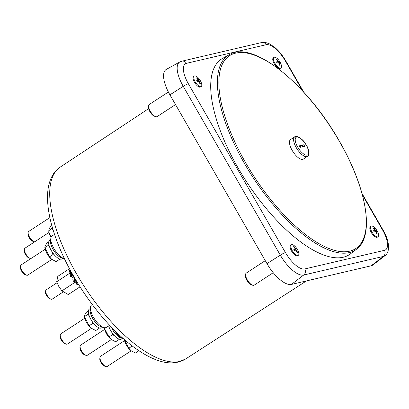 <?xml version="1.0" encoding="UTF-8"?>
<svg xmlns="http://www.w3.org/2000/svg" width="409" height="409" viewBox="0 0 409 409"><rect width="100%" height="100%" fill="white"/><g stroke="black" fill="none" stroke-linecap="round" stroke-linejoin="round"><path stroke-width="0.61" d="M155.773 116.657L154.49 116.258A6.074 2.403 -123.2 0 1 152.332 114.837A6.074 2.403 -123.2 0 1 148.493 107.081L148.646 105.747A7.219 2.858 56.8 0 0 153.211 114.965A7.219 2.858 56.8 0 0 155.773 116.657A7.219 2.858 56.8 0 0 157.189 116.57L175.527 104.586M168.385 92.005L149.29 104.484A7.219 2.858 56.8 0 0 148.646 105.747M252.731 285.267L251.448 284.869A6.074 2.403 -123.2 0 1 249.291 283.452A6.074 2.403 -123.2 0 1 245.451 275.692L245.604 274.357A7.219 2.858 56.8 0 0 250.165 283.58A7.219 2.858 56.8 0 0 252.731 285.267A7.219 2.858 56.8 0 0 254.147 285.185L273.232 272.711M265.277 260.661L246.249 273.094A7.219 2.858 56.8 0 0 245.604 274.357M195.216 81.872A6.304 2.495 56.8 0 0 200.891 86.688A6.304 2.495 56.8 0 0 201.223 86.55A6.304 2.495 56.8 0 0 200.374 80.752A6.304 2.495 56.8 0 0 200.333 80.675A6.304 2.495 56.8 0 0 199.295 79.101A6.304 2.495 56.8 0 0 194.658 75.854A6.304 2.495 56.8 0 0 194.326 75.997A6.304 2.495 56.8 0 0 195.216 81.872M199.786 83.518L200.466 83.707A13.323 2.495 -168.6 0 1 200.2 83.779A13.323 2.495 -168.6 0 1 199.899 83.84A15.752 14.32 76.9 0 0 198.82 81.294A15.752 2.065 -29.9 0 0 197.424 81.739A13.323 4.836 -116.9 0 0 196.734 80.537A15.752 2.065 150.1 0 1 198.13 80.092A15.752 14.32 -103.1 0 0 196.494 77.915A13.323 4.959 -74.2 0 1 196.78 77.833A13.323 4.959 -74.2 0 1 197.061 77.782A15.752 14.32 76.9 0 1 198.697 79.96A15.752 2.065 -29.9 0 1 199.531 79.883A13.323 12.29 -138.3 0 1 200.226 81.089A15.752 2.065 150.1 0 0 199.393 81.161L198.912 81.473M194.326 75.997L193.621 76.457A6.304 2.495 56.8 0 0 194.51 82.332A6.304 2.495 56.8 0 0 200.517 87.01L201.223 86.55M371.986 232.067A6.304 2.495 56.8 0 0 377.655 236.888A6.304 2.495 56.8 0 0 377.988 236.745A6.304 2.495 56.8 0 0 377.144 230.952A6.304 2.495 56.8 0 0 377.098 230.87A6.304 2.495 56.8 0 0 376.065 229.296A6.304 2.495 56.8 0 0 371.428 226.054A6.304 2.495 56.8 0 0 371.096 226.192A6.304 2.495 56.8 0 0 371.986 232.067M376.556 233.713L377.236 233.902A13.323 2.495 -168.6 0 1 376.965 233.974A13.323 2.495 -168.6 0 1 376.669 234.035A15.752 14.32 76.9 0 0 375.59 231.494A15.752 2.065 -29.9 0 0 374.194 231.939A13.323 4.836 -116.9 0 0 373.504 230.732A15.752 2.065 150.1 0 1 374.9 230.287A15.752 14.32 -103.1 0 0 373.259 228.115A13.323 4.959 -74.2 0 1 373.55 228.028A13.323 4.959 -74.2 0 1 373.826 227.982A15.752 14.32 76.9 0 1 375.467 230.155A15.752 2.065 -29.9 0 1 376.3 230.078A13.323 12.29 -138.3 0 1 376.991 231.284A15.752 2.065 150.1 0 0 376.157 231.361L375.682 231.673M371.096 226.192L370.39 226.652A6.304 2.495 56.8 0 0 371.28 232.527A6.304 2.495 56.8 0 0 377.287 237.205L377.988 236.745M292.287 250.681A6.304 2.495 56.8 0 0 297.956 255.497A6.304 2.495 56.8 0 0 298.289 255.359A6.304 2.495 56.8 0 0 297.445 249.562A6.304 2.495 56.8 0 0 297.399 249.485A6.304 2.495 56.8 0 0 296.367 247.91A6.304 2.495 56.8 0 0 291.729 244.664A6.304 2.495 56.8 0 0 291.397 244.807A6.304 2.495 56.8 0 0 292.287 250.681M296.857 252.322L297.537 252.517A13.323 2.495 -168.6 0 1 297.266 252.588A13.323 2.495 -168.6 0 1 296.97 252.65A15.752 14.32 76.9 0 0 295.891 250.103A15.752 2.065 -29.9 0 0 294.495 250.548A13.323 4.836 -116.9 0 0 293.805 249.347A15.752 2.065 150.1 0 1 295.201 248.902A15.752 14.32 -103.1 0 0 293.56 246.724A13.323 4.959 -74.2 0 1 293.851 246.642A13.323 4.959 -74.2 0 1 294.127 246.591A15.752 14.32 76.9 0 1 295.768 248.769A15.752 2.065 -29.9 0 1 296.602 248.692A13.323 12.29 -138.3 0 1 297.292 249.894A15.752 2.065 150.1 0 0 296.459 249.971L295.983 250.282M291.397 244.807L290.692 245.267A6.304 2.495 56.8 0 0 291.581 251.141A6.304 2.495 56.8 0 0 297.588 255.819L298.289 255.359M307.43 156.376L303.35 159.101A11.687 4.622 -123.2 0 1 302.721 159.372A11.687 4.622 -123.2 0 1 292.2 150.43A11.687 4.622 -123.2 0 1 290.564 139.53L294.695 136.887C295.395 134.95 302.859 138.058 306.295 145.077C309.853 150.308 309.005 156.432 307.43 156.376A11.641 4.606 -123.2 0 1 296.326 147.746A11.641 4.606 -123.2 0 1 294.695 136.887M274.914 63.257A6.304 2.495 56.8 0 0 280.589 68.078A6.304 2.495 56.8 0 0 280.922 67.935A6.304 2.495 56.8 0 0 280.073 62.142A6.304 2.495 56.8 0 0 280.032 62.061A6.304 2.495 56.8 0 0 278.994 60.486A6.304 2.495 56.8 0 0 274.357 57.245A6.304 2.495 56.8 0 0 274.025 57.383A6.304 2.495 56.8 0 0 274.914 63.257M279.485 64.903L280.165 65.097A13.323 2.495 -168.6 0 1 279.899 65.164A13.323 2.495 -168.6 0 1 279.598 65.23A15.752 14.32 76.9 0 0 278.519 62.684A15.752 2.065 -29.9 0 0 277.123 63.129A13.323 4.836 -116.9 0 0 276.433 61.923A15.752 2.065 150.1 0 1 277.829 61.478A15.752 14.32 -103.1 0 0 276.193 59.305A13.323 4.959 -74.2 0 1 276.479 59.218A13.323 4.959 -74.2 0 1 276.76 59.172A15.752 14.32 76.9 0 1 278.396 61.35A15.752 2.065 -29.9 0 1 279.229 61.273A13.323 12.29 -138.3 0 1 279.925 62.475A15.752 2.065 150.1 0 0 279.091 62.551L278.611 62.863M274.025 57.383L273.319 57.843A6.304 2.495 56.8 0 0 274.209 63.717A6.304 2.495 56.8 0 0 280.216 68.395L280.922 67.935M350.503 253.836A116.836 46.217 -123.2 0 1 343.192 257.246A116.836 46.217 -123.2 0 1 241.382 173.554A116.836 46.217 -123.2 0 1 222.736 58.308L229.367 54.658A116.263 45.987 -123.2 0 0 244.602 163.718A116.263 45.987 -123.2 0 0 349.235 252.619A116.263 45.987 -123.2 0 0 356.505 249.224L350.503 253.836M57.055 282.737L46.151 289.863A5.532 2.188 56.8 0 0 45.655 290.83A5.532 2.188 56.8 0 0 47.342 295.692A5.532 2.188 56.8 0 0 51.115 299.189A5.532 2.188 56.8 0 0 51.907 299.245A5.532 2.188 56.8 0 0 52.199 299.122L63.155 291.965M48.998 232.46L24.913 248.197A6.079 2.403 56.8 0 0 24.371 249.26A6.079 2.403 56.8 0 0 26.227 254.597A6.079 2.403 56.8 0 0 30.373 258.442A6.079 2.403 56.8 0 0 30.941 258.539M30.373 258.442L29.09 258.043A4.934 1.953 -123.2 0 1 25.726 254.925A4.934 1.953 -123.2 0 1 24.218 250.594L24.371 249.26M51.089 237.235L49.095 232.859A8.543 3.379 56.8 0 0 51.038 237.368M48.804 231.668L48.978 229.05L50.598 226.417L51.825 225.615M104.724 329.373L80.639 345.109A6.079 2.403 56.8 0 0 80.098 346.172A6.079 2.403 56.8 0 0 81.953 351.51A6.079 2.403 56.8 0 0 86.1 355.355A6.079 2.403 56.8 0 0 86.969 355.421A6.079 2.403 56.8 0 0 87.291 355.283L111.376 339.547M86.1 355.355L84.816 354.956A4.934 1.953 -123.2 0 1 81.452 351.837A4.934 1.953 -123.2 0 1 79.944 347.507L80.098 346.172M104.535 328.58L104.822 329.772A8.543 3.379 56.8 0 0 111.049 339.296L109.009 336.98L104.535 328.58L104.428 327.716M119.05 339.526L115.645 341.755L111.437 339.593M111.248 327.011A11.186 4.422 56.8 0 0 117.792 336.091A11.186 4.422 56.8 0 0 121.657 338.187M108.656 325.881A11.186 4.422 56.8 0 0 116.028 337.246A11.186 4.422 56.8 0 0 121.447 339.061L122.429 338.427M90.246 309.27A11.186 4.422 56.8 0 0 97.935 324.864A11.186 4.422 56.8 0 0 101.805 326.96M90.338 308.473L89.361 309.112A11.186 4.422 56.8 0 0 89.428 316.443A11.186 4.422 56.8 0 0 96.176 326.014A11.186 4.422 56.8 0 0 101.596 327.834L102.572 327.2M84.678 317.353L84.97 318.545A8.543 3.379 56.8 0 0 91.197 328.069L89.157 325.753L84.494 316.54L84.852 314.736L86.473 312.103L88.39 310.845M99.198 328.299L95.793 330.528L91.585 328.366M66.248 344.127L64.965 343.729A4.934 1.953 -123.2 0 1 61.601 340.61A4.934 1.953 -123.2 0 1 60.092 336.28L60.246 334.945A6.079 2.403 56.8 0 0 62.102 340.283A6.079 2.403 56.8 0 0 66.248 344.127A6.079 2.403 56.8 0 0 67.117 344.194A6.079 2.403 56.8 0 0 67.439 344.056L91.524 328.32M84.873 318.146L60.788 333.882A6.079 2.403 56.8 0 0 60.246 334.945M49.867 217.608L28.681 231.453A6.079 2.403 56.8 0 0 28.139 232.517A6.079 2.403 56.8 0 0 29.995 237.854A6.079 2.403 56.8 0 0 34.141 241.699A6.079 2.403 56.8 0 0 34.709 241.796M34.141 241.699L32.858 241.3A4.934 1.953 -123.2 0 1 29.494 238.181A4.934 1.953 -123.2 0 1 27.986 233.851L28.139 232.517M50.604 240.328A11.186 4.422 56.8 0 0 58.293 255.922A11.186 4.422 56.8 0 0 62.163 258.018M50.696 239.531L49.719 240.17A11.186 4.422 56.8 0 0 49.786 247.501A11.186 4.422 56.8 0 0 56.534 257.077A11.186 4.422 56.8 0 0 61.953 258.892L62.93 258.258M45.23 249.204L21.145 264.94A6.079 2.403 56.8 0 0 20.603 266.003A6.079 2.403 56.8 0 0 22.454 271.341A6.079 2.403 56.8 0 0 26.6 275.185A6.079 2.403 56.8 0 0 27.475 275.252A6.079 2.403 56.8 0 0 27.792 275.114L51.877 259.378M26.6 275.185L25.317 274.787A4.934 1.953 -123.2 0 1 21.953 271.668A4.934 1.953 -123.2 0 1 20.45 267.338L20.603 266.003M45.036 248.411L45.327 249.602A8.543 3.379 56.8 0 0 51.549 259.127L49.509 256.811L44.852 247.598L45.205 245.794L46.83 243.161L48.748 241.903M59.556 259.357L56.145 261.586L51.943 259.424M124.576 340.6L100.491 356.336A6.079 2.403 56.8 0 0 99.949 357.4A6.079 2.403 56.8 0 0 101.805 362.737A6.079 2.403 56.8 0 0 105.951 366.582A6.079 2.403 56.8 0 0 106.821 366.648A6.079 2.403 56.8 0 0 107.143 366.51L131.228 350.774M105.951 366.582L104.668 366.183A4.934 1.953 -123.2 0 1 101.304 363.064A4.934 1.953 -123.2 0 1 99.796 358.734L99.949 357.4M124.679 340.999A8.543 3.379 56.8 0 0 130.9 350.523L128.861 348.207L124.387 339.807L124.679 340.999M138.907 350.753L135.497 352.982L131.289 350.82M64.07 258.606L61.498 257.813A11.115 4.397 -123.2 0 1 53.916 250.783A11.115 4.397 -123.2 0 1 50.527 241.019L50.828 238.35A13.41 5.302 56.8 0 0 54.918 250.129A13.41 5.302 56.8 0 0 64.07 258.606A13.41 5.302 56.8 0 0 64.418 258.703M54.504 234.388L52.025 236.003A13.41 5.302 56.8 0 0 50.828 238.35M103.712 327.548L101.146 326.755A11.115 4.397 -123.2 0 1 93.559 319.726A11.115 4.397 -123.2 0 1 90.169 309.961L90.471 307.292A13.41 5.302 56.8 0 0 94.566 319.071A13.41 5.302 56.8 0 0 103.712 327.548A13.41 5.302 56.8 0 0 105.629 327.691A13.41 5.302 56.8 0 0 106.34 327.394L109.597 325.262M92.286 304.541L91.667 304.945A13.41 5.302 56.8 0 0 90.471 307.292M114.346 330.191A13.41 5.302 56.8 0 0 123.38 338.718L120.998 337.982A11.115 4.397 -123.2 0 1 111.304 327.072M80.052 286.837L68.262 294.536L61.928 290.855L58.87 286.597L56.698 281.755L57.802 276.341L69.474 268.713M73.124 277.455L71.892 276.525L72.96 278.355M56.698 281.755L69.515 273.381L70.072 271.929L70.849 272.68M76.386 281.821A8.523 3.369 -123.2 0 1 75.88 281.305M76.703 283.212L74.745 282.481L74.172 280.973L76.243 281.31M76.422 280.973L76.509 281.867L76.59 281.244M70.246 270.15L69.131 271.847L69.31 270.6L69.98 269.541M69.131 271.847L69.791 272.256L70.072 271.929M78.155 283.907L77.858 283.12L77.644 284.869A2.474 1.559 -173.2 0 1 77.868 284.444L78.114 284.05M74.745 282.481L61.928 290.855M75.476 279.015L75.036 278.739L75.599 279.848M75.133 278.877L76.192 281.264M76.641 281.331L76.452 283.795M77.884 282.818L77.633 284.884L77.209 284.858L76.447 283.943L76.631 281.673M72.996 274.787L72.72 274.597M72.736 274.664L73.221 277.159M74.448 277.154L73.952 281.397L73.559 281.295L72.833 279.848L73.288 276.637M74.172 280.973L74.085 281.356A2.474 0.69 -170.6 0 0 73.968 281.392L74.361 279.301L74.755 280.891M72.833 277.317L73.196 277.445L72.674 275.329L71.861 273.918L71.902 276.724L70.542 276.448L70.174 274.874L71.084 272.143M71.703 274.531L70.88 276.55L71.457 276.791M72.035 276.617L71.759 274.337M70.731 270.318L69.356 271.878A2.474 0.772 -141.2 0 0 69.791 272.256M70.44 272.256L70.66 270.916M70.542 272.368L70.747 271.075M76.089 281.331L75.21 279.526L74.407 278.708L74.361 279.301M74.873 280.917L74.382 279.112M73.364 275.763L73.349 276.361M75.977 280.784L76.509 281.867M76.371 280.886L76.498 282.031M69.494 271.504L70.348 270.339M71.826 273.033L70.88 276.55M70.921 276.152L71.836 273.918M72.674 275.329L72.623 274.454M72.603 275.216L72.546 274.311M72.505 275.073L72.47 274.178M72.413 274.93L72.398 274.05M72.327 274.797L72.332 273.938M72.245 274.664L72.27 273.831M72.168 274.536L72.214 273.728M72.096 274.413L72.163 273.631M72.03 274.291L72.112 273.539M71.969 274.168L72.061 273.452M71.912 274.045L72.015 273.37M71.861 273.918L71.974 273.294M70.859 276.54L70.542 276.448M73.963 281.055L74.387 278.033M75.21 279.526L74.709 278.028L75.133 279.449M75.026 279.362L74.653 277.941M74.929 279.275L74.602 277.869M74.842 279.199L74.561 277.803M74.76 279.122L74.525 277.737M74.689 279.05L74.494 277.67M74.617 278.979L74.469 277.599M74.556 278.912L74.448 277.527M74.499 278.846L74.438 277.455M74.453 278.78L74.428 277.374M74.407 278.708L74.433 277.292M76.401 281.873L76.498 282.604M77.715 284.153L77.644 284.869M77.659 284.654L77.725 284.061M76.452 282.092L76.483 282.358M76.422 281.949L76.468 282.236M76.391 281.806L76.447 282.113M76.35 281.658L76.427 281.995M76.248 281.361L76.371 281.755M76.186 281.213L76.335 281.637M76.038 280.901L76.253 281.412M76.519 282.455L76.498 282.87M132.24 345.999L128.861 348.207M48.865 244.505L48.262 245.374L44.852 247.598M48.262 245.374L49.561 246.929M52.291 252.189L52.919 254.587L49.509 256.811M52.919 254.587L54.734 255.323M88.513 313.447L87.904 314.316L89.208 315.871M91.933 321.131L92.562 323.529L94.377 324.265M92.562 323.529L89.157 325.753M87.904 314.316L84.494 316.54M111.785 332.359L112.414 334.756L114.229 335.492M112.414 334.756L109.009 336.98M52.495 227.971L48.62 230.855M52.03 228.631L53.042 229.812M291.438 284.419L371.137 265.809L383.402 256.412L303.703 275.022L291.438 284.419A27.158 10.741 -123.2 0 1 266.995 263.652L280.313 255.15L183.242 86.34L169.924 94.842L266.995 263.652M169.924 94.842A27.158 10.741 -123.2 0 1 166.366 69.366L179.837 61.958A25.992 10.281 -123.2 0 0 183.242 86.34A4.586 0.598 -29.9 0 1 188.38 83.763L285.446 252.573A21.416 8.471 56.8 0 0 304.725 268.948L384.424 250.339A21.416 8.471 56.8 0 0 382.527 229.899L362.384 194.873M384.424 250.339A4.586 4.167 76.9 0 1 383.402 256.412A25.992 10.281 -123.2 0 0 385.027 255.651L372.834 265.017A27.158 10.741 -123.2 0 1 371.137 265.809M51.115 299.189L49.832 298.79A4.387 1.733 -123.2 0 1 46.841 296.019A4.387 1.733 -123.2 0 1 45.506 292.164L45.655 290.83M71.713 273.825L71.693 273.422M71.652 273.969L71.636 273.58M74.31 278.739L74.28 278.442M74.285 278.892L74.254 278.611M279.091 62.551A15.752 14.32 76.9 0 1 280.165 65.097M276.735 62.434L278.396 61.35M276.781 62.516L279.229 61.273M276.76 59.172L276.627 59.816M277.829 61.478L276.632 62.26M299.173 145.875L300.022 147.352L304.674 146.264L303.821 144.786L299.173 145.875M302.537 146.765L302.062 145.941L303.821 144.786M302.062 145.941L299.546 146.524M296.459 249.971A15.752 14.32 76.9 0 1 297.537 252.517M294.107 249.858L295.768 248.769M294.153 249.94L296.602 248.692M294.127 246.591L293.999 247.235M295.201 248.902L294.005 249.684M376.157 231.361A15.752 14.32 76.9 0 1 377.236 233.902M373.806 231.243L375.467 230.155M373.852 231.325L376.3 230.078M373.826 227.982L373.698 228.626M374.9 230.287L373.703 231.07M199.393 81.161A15.752 14.32 76.9 0 1 200.466 83.707M197.036 81.048L198.697 79.96M197.082 81.13L199.531 79.883M197.061 77.782L196.928 78.426M198.13 80.092L196.933 80.875M306.183 145.077A10.496 4.151 56.8 0 0 296.735 137.051A10.496 4.151 56.8 0 0 297.665 147.066A10.496 4.151 56.8 0 0 307.108 155.093A10.496 4.151 56.8 0 0 306.183 145.077M245.835 163.084A115.231 45.578 -123.2 0 1 235.645 53.134A115.231 45.578 -123.2 0 1 339.347 141.248A115.231 45.578 -123.2 0 1 349.542 251.203A115.231 45.578 -123.2 0 1 245.835 163.084M179.689 361.464A114.622 45.338 56.8 0 0 185.666 358.959L178.048 362.159L171.606 362.89C161.34 363.054 147.746 357.941 130.875 344.945C113.492 331.193 97.306 312.987 82.306 290.329C67.224 267.159 56.82 244.669 51.094 222.854C48.548 212.864 47.367 203.794 47.551 195.65C47.705 187.961 49.285 181.345 52.296 175.804C54.3 172.189 56.958 169.275 60.271 167.056A114.622 45.338 56.8 0 0 80.767 280.932A114.622 45.338 56.8 0 0 179.689 361.464M302.599 90.9L285.456 61.089A21.416 8.471 56.8 0 0 266.182 44.714L186.484 63.323A21.416 8.471 56.8 0 0 188.38 83.763M304.725 268.948A4.586 4.167 76.9 0 1 303.703 275.022A25.992 10.281 -123.2 0 1 280.313 255.15A4.586 0.598 -29.9 0 1 285.446 252.573M382.527 229.899A4.586 0.598 -29.9 0 1 382.977 229.919C388.744 239.413 390.968 251.177 385.027 255.651M179.837 61.958L181.918 61.166A4.586 4.167 76.9 0 1 186.484 63.323M285.456 61.089A4.586 0.598 -29.9 0 1 285.906 61.11L303.769 92.168M181.918 61.166L261.617 42.551A4.586 4.167 76.9 0 1 266.182 44.714M356.505 249.224C374.997 235.998 366.75 188.181 339.419 141.258C307.123 83.825 252.747 39.944 229.367 54.658M185.666 358.959L306.443 280.917M60.271 167.056L148.636 108.666M361.991 193.421L382.977 229.919M285.906 61.11C282.803 55.762 279.209 51.289 275.124 47.695L269.894 44.044C265.819 42.326 263.059 41.83 261.617 42.551M280.073 62.142A15.767 15.767 0 0 0 278.994 60.486M297.445 249.562A15.767 15.767 0 0 0 296.367 247.91M377.144 230.952A15.767 15.767 0 0 0 376.065 229.296M200.374 80.752A15.767 15.767 0 0 0 199.295 79.101"/></g></svg>
